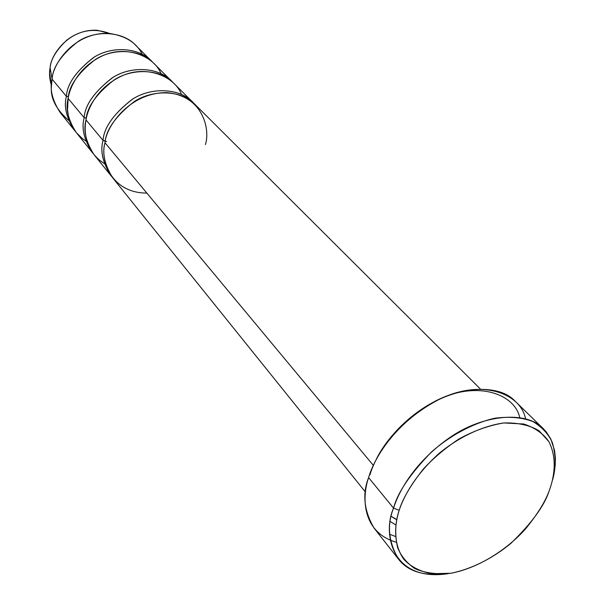 <?xml version="1.0" encoding="UTF-8"?>
<svg xmlns="http://www.w3.org/2000/svg" width="605" height="605" viewBox="0 0 605 605"><rect width="100%" height="100%" fill="white"/><g stroke="black" fill="none" stroke-linecap="round" stroke-linejoin="round"><path stroke-width="0.91" d="M390.384 540.257L396.252 542.239C362.183 532.324 361.601 497.726 368.596 477.617L393.552 508.124L399.179 510.295C402.643 498.822 410.659 485.127 423.22 469.208C432.961 458.499 444.796 448.471 458.719 439.124C473.639 430.858 488.666 425.466 503.806 422.948C518.039 422.585 529.798 425.209 539.085 430.813L548.833 441.582C557.341 458.34 554.369 476.831 549.204 490.784C554.369 476.831 557.341 458.34 548.833 441.582C543.366 433.664 535.024 427.803 523.817 424.014L503.806 422.948C481.293 426.117 457.554 438.035 438.958 453.508C415.59 474.653 404.08 495.51 399.179 510.295C395.224 521.828 394.679 534.185 397.545 547.366C400.797 555.791 406.598 562.884 414.954 568.647C424.952 573.056 436.916 574.599 450.831 573.268C472.407 568.972 494.119 557.386 511.119 543.146C531.825 523.007 544.523 505.553 549.204 490.784C545.317 501.59 537.467 514.25 525.654 528.77C508.555 548.138 479.78 567.861 450.831 573.268L431.01 573.714C419.386 571.143 410.319 566.333 403.8 559.285C393.129 543.948 394.483 525.057 399.179 510.295L393.552 508.124C382.299 533.081 391.458 582.509 448.396 573.616C424.869 576.641 408.216 571.801 398.438 559.088C388.425 541.793 386.799 524.8 393.552 508.124L368.596 477.617C362.161 494.005 363.983 510.832 374.064 528.097L398.438 559.088M389.733 534.351L395.504 536.469L389.733 534.351M146.856 193.093C109.883 193.048 99.961 158.17 104.99 142.757L373.315 465.366L104.99 142.757C102.018 153.368 104.673 165.165 112.954 178.157L365.488 492.107M391.306 516.458L396.691 519.763L391.306 516.458M395.852 524.974L390.376 521.563L395.852 524.974M480.302 388.917L194.991 104.423C182.256 90.447 153.587 88.776 134.015 101.731C115.615 116.198 105.936 129.871 104.99 142.757C105.936 127.269 128.767 92.686 166.579 92.618C203.424 95.696 210.313 129.886 205.398 144.595M104.408 163.622C85.57 151.946 83.626 131.716 86.001 119.926L103.039 140.413C99.901 151.447 102.888 163.615 112.001 176.925L111.002 175.737C102.737 162.768 100.082 150.993 103.039 140.413C103.969 127.549 113.611 113.914 131.958 99.5C151.469 86.591 180.078 88.277 192.791 102.23L193.872 103.349C181.772 88.829 152.914 86.107 132.782 99.001C113.884 113.498 103.969 127.3 103.039 140.413L105.383 140.867M68.683 120.38C55.789 109.218 50.056 97.579 51.485 85.464L52.106 79.172C49.534 89.064 52.242 100.211 60.22 112.606L74.491 130.347C66.421 117.778 63.722 106.45 66.399 96.361L52.106 79.172L50.117 67.881L49.61 73.076L51.47 85.781C49.489 79.013 49.035 73.046 50.117 67.881C50.714 59.464 56.25 50.23 66.731 40.18C79.989 30.068 94.304 27.838 109.679 33.472L97.246 30.265C67.737 28.715 50.321 56.099 50.117 67.881L52.106 79.172C52.34 64.924 73.629 31.596 109.361 33.449C125.598 35.824 136.564 42.758 142.243 54.261M68.456 96.739L66.399 96.361C67.117 84.065 76.117 71.156 93.404 57.626C111.819 45.556 139.158 47.553 151.537 61.097L152.498 62.088C140.64 48.052 113.067 45.148 94.115 57.203C76.343 70.793 67.11 83.845 66.399 96.361C63.57 106.843 66.565 118.519 75.375 131.398L74.491 130.347M85.88 141.041L82.31 138.53L76.389 132.699L74.052 129.515L70.558 122.891L68.471 116.243L67.533 109.845L68.131 98.441C69.93 86.712 79.164 66.633 102.631 55.758C126.664 44.672 154.305 56.53 160.968 73.56M106.616 141.63L103.039 140.413L86.001 119.926C87.929 107.864 97.67 87.059 122.051 75.852C147.045 64.463 175.095 76.941 181.447 94.388M172.569 82.099C160.582 67.828 132.382 65.007 112.855 77.463C94.539 91.491 84.972 104.907 84.163 117.718L86.356 118.134L84.163 117.718L68.131 98.441C65.438 108.552 68.138 119.903 76.215 132.487L92.202 152.362C84.034 139.596 81.35 128.048 84.163 117.718C84.98 105.141 94.289 91.884 112.099 77.924C131.043 65.446 159.002 67.306 171.555 81.055L172.569 82.099M192.791 102.23L173.62 83.112C161.051 69.341 133.032 67.503 114.027 80.026C96.172 94.025 86.833 107.327 86.001 119.926C83.172 130.279 85.849 141.85 94.032 154.638L111.002 175.737M171.555 81.055L153.488 63.041C141.086 49.474 113.695 47.492 95.227 59.608C77.886 73.167 68.857 86.114 68.131 98.441L84.163 117.718C81.191 128.464 84.178 140.39 93.14 153.488L92.202 152.362M151.537 61.097L135.422 45.027C123.178 31.657 96.354 29.547 78.37 41.299C61.491 54.473 52.741 67.102 52.106 79.172L66.399 96.361M543.403 428.801L546.315 431.993L550.807 439.003L554.551 450.4L555.398 458.151L555.193 465.767L552.539 480.022C556.063 468.247 556.003 455.746 552.342 442.52C548.523 434.103 542.05 427.115 532.944 421.556C522.13 417.427 509.327 416.331 494.527 418.267C471.65 423.583 448.872 436.538 431.335 452.109C410.16 473.987 397.561 492.659 393.552 508.124C399.028 490.821 414.659 462.522 448.305 438.595C482.193 414.16 526.902 410.379 543.403 428.801L515.18 401.266C498.611 382.859 454.597 386.02 421.572 409.691C388.781 432.862 373.769 460.586 368.596 477.617C374.064 458.477 394.664 423.167 436.923 400.586C480.31 377.686 520.799 393.106 525.533 418.789M369.988 474.759C375.221 456.578 394.498 423.356 434.299 401.675C475.137 379.653 514.447 393.174 519.733 417.511M447.148 395.957C410.84 409.683 385.188 440.334 376.015 459.883M49.61 73.076L51.485 85.464M97.246 30.265L109.361 33.449M391.322 516.383L396.736 519.551"/></g></svg>
